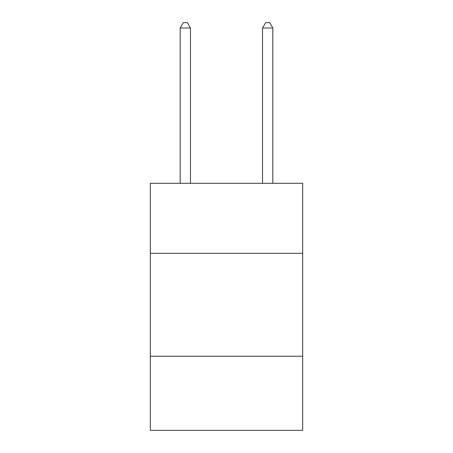 <?xml version="1.0" encoding="UTF-8"?>
<svg xmlns="http://www.w3.org/2000/svg" width="453" height="453" viewBox="0 0 453 453"><rect width="100%" height="100%" fill="white"/><g stroke="black" fill="none" stroke-linecap="round" stroke-linejoin="round"><path stroke-width="0.68" d="M302.672 253.306L302.672 183.306L150.328 183.306L150.328 253.306L302.672 253.306L302.672 430.35L150.328 430.35L150.328 253.306M302.672 356.239L150.328 356.239M190.475 183.306L190.475 28.001L180.181 28.001L180.181 183.306M180.181 28.001L183.267 22.65L187.383 22.65L190.475 28.001M272.819 183.306L272.819 28.001L262.525 28.001L262.525 183.306M262.525 28.001L265.617 22.65L269.733 22.65L272.819 28.001"/></g></svg>
